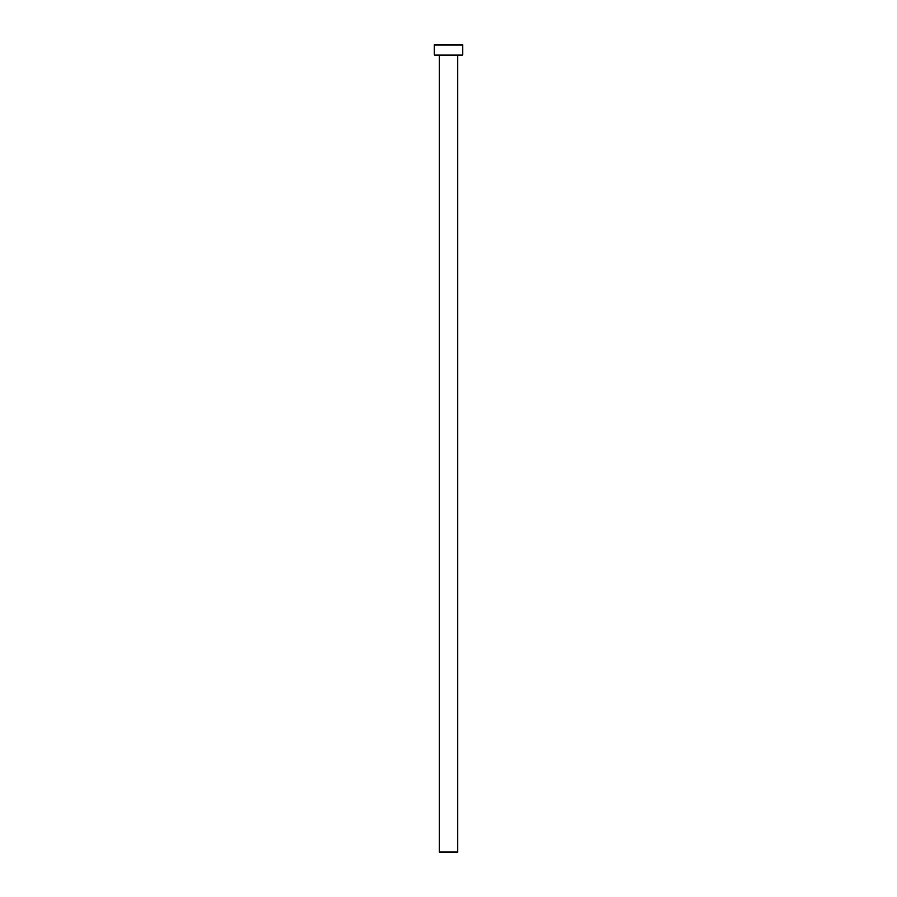 <?xml version="1.0" encoding="UTF-8"?>
<svg xmlns="http://www.w3.org/2000/svg" width="897" height="897" viewBox="0 0 897 897"><rect width="100%" height="100%" fill="white"/><g stroke="black" fill="none" stroke-linecap="round" stroke-linejoin="round"><path stroke-width="1.35" d="M457.582 54.941L457.582 852.15L439.418 852.15L439.418 54.941M462.628 54.941L434.372 54.941L434.372 44.85L462.628 44.85L462.628 54.941"/></g></svg>
